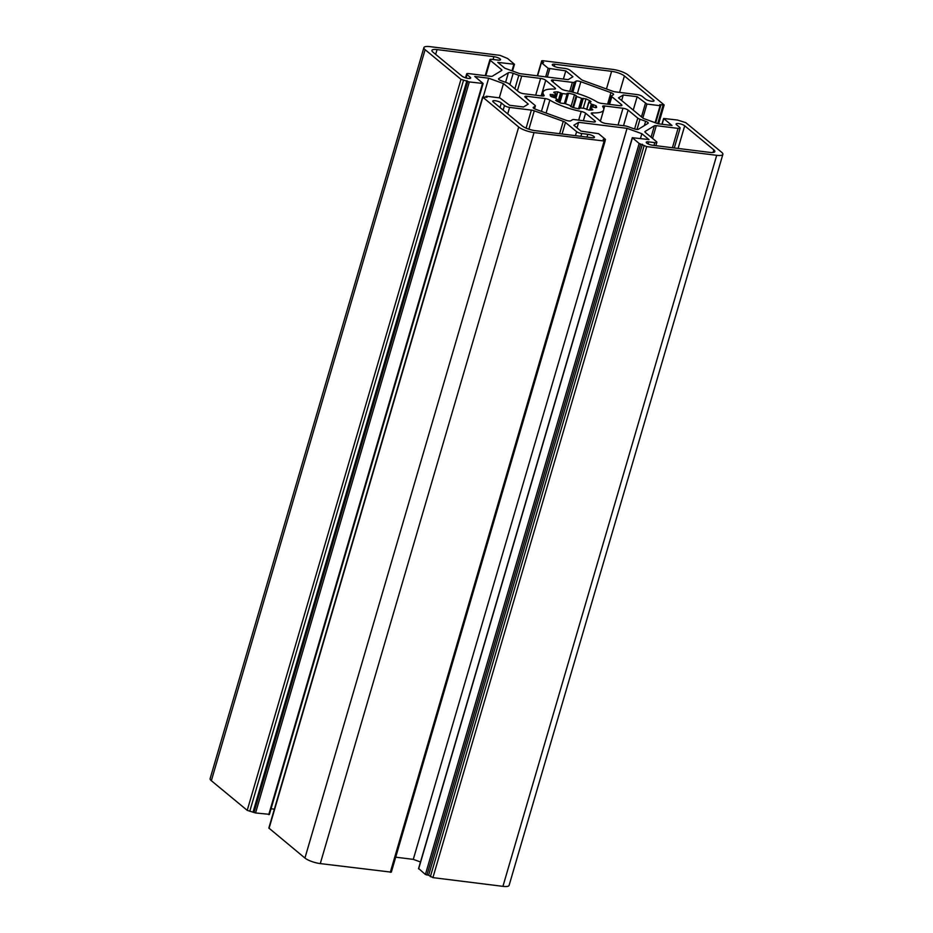 <?xml version="1.0" encoding="UTF-8"?>
<svg xmlns="http://www.w3.org/2000/svg" width="933" height="933" viewBox="0 0 933 933"><rect width="100%" height="100%" fill="white"/><g stroke="black" fill="none" stroke-linecap="round" stroke-linejoin="round"><path stroke-width="1.4" d="M591.977 137.722A4.735 1.248 16.3 0 0 594.449 137.338A4.735 1.248 16.3 0 0 593.959 136.51A4.735 1.248 16.3 0 0 587.825 134.282L581.737 133.524A3.954 1.038 -163.7 0 1 576.617 131.67L565.468 122.456A3.954 1.038 -163.7 0 0 563.252 121.325L534.271 110.829A3.954 1.038 -163.7 0 0 531.378 110.106L509.605 107.4A3.954 1.038 -163.7 0 1 504.485 105.546L501.371 102.968A4.735 1.248 16.3 0 0 496.414 100.939A4.735 1.248 16.3 0 0 492.764 101.126A4.735 1.248 16.3 0 0 493.254 101.954L522.363 126.013A9.866 2.601 16.3 0 0 535.145 130.643L591.977 137.722M498.059 60.109A4.735 1.248 16.3 0 0 500.52 59.712A4.735 1.248 16.3 0 0 500.041 58.896A4.735 1.248 16.3 0 0 493.895 56.668L437.064 49.589A9.866 2.601 16.3 0 0 431.921 50.405A9.866 2.601 16.3 0 0 432.947 52.12L462.057 76.179A4.735 1.248 16.3 0 0 467.013 78.197A4.735 1.248 16.3 0 0 470.664 78.01A4.735 1.248 16.3 0 0 470.174 77.182L467.06 74.605A3.954 1.038 -163.7 0 1 466.652 73.917A3.954 1.038 -163.7 0 1 468.704 73.602L490.478 76.308A3.954 1.038 -163.7 0 0 492.356 76.191L501.709 70.465A3.954 1.038 -163.7 0 0 501.872 70.255A3.954 1.038 -163.7 0 0 501.476 69.578L490.315 60.353A3.954 1.038 -163.7 0 1 489.907 59.665A3.954 1.038 -163.7 0 1 491.971 59.35L498.059 60.109M591.324 107.622L592.257 104.438L596.059 105.744A24.083 6.356 16.3 0 1 596.537 107.563L592.093 106.992A19.745 5.213 -163.7 0 1 590.507 107.96L589.831 110.094M637.017 129.43L639.991 119.249L645.624 121.29A3.954 1.038 -163.7 0 1 647.84 122.421A3.954 1.038 -163.7 0 1 648.248 123.109A3.954 1.038 -163.7 0 1 648.073 123.319L638.37 129.267A3.954 1.038 -163.7 0 1 633.589 128.661L627.956 126.631A3.954 1.038 -163.7 0 0 625.052 125.908L606.147 123.553A3.954 1.038 -163.7 0 1 601.039 121.698L591.674 113.966A3.954 1.038 -163.7 0 1 591.265 113.278A3.954 1.038 -163.7 0 1 592.653 112.893L592.21 114.409M571.462 91.819L574.261 82.256L576.081 81.136A3.954 1.038 -163.7 0 1 580.862 81.731L610.952 92.635A3.954 1.038 -163.7 0 1 613.168 93.778A3.954 1.038 -163.7 0 1 613.576 94.466A3.954 1.038 -163.7 0 1 613.401 94.665L611.593 95.772A3.954 1.038 -163.7 0 0 611.418 95.982L608.981 104.321M590.332 110.071L590.846 108.333L592.828 109.837A24.083 6.356 -163.7 0 1 588.968 110.094L584.268 108.368A19.745 5.213 -163.7 0 1 579.673 107.796L578.88 108.846M586.787 109.569L588.968 102.105A19.745 5.213 -163.7 0 1 590.297 103.097A19.745 5.213 -163.7 0 1 591.312 104.041L589.551 110.094M579.894 107.831L582.612 98.513L586.006 98.863A24.083 6.356 -163.7 0 1 590.542 101.184L591.032 101.72L588.828 101.93L586.612 109.499M559.847 102.688L562.506 93.603A19.745 5.213 -163.7 0 1 567.089 94.175L567.066 93.312L568.559 93.218A24.083 6.356 -163.7 0 1 574.495 94.688L576.302 95.761L572.792 107.423L576.081 96.157L576.711 96.554A19.745 5.213 -163.7 0 1 581.621 98.338L578.553 108.811M553.129 97.289L550.703 96.227A24.083 6.356 -163.7 0 1 550.225 94.408L553.817 94.921L553.129 97.289L555.415 97.895A19.745 5.213 -163.7 0 0 557.806 99.866L555.73 100.251L556.22 100.787A24.083 6.356 -163.7 0 0 560.756 103.108L565.153 103.633A19.745 5.213 -163.7 0 0 570.063 105.417L570.518 106.385M553.794 92.612L556.325 93.953L555.158 97.743M628.072 74.955L664.156 104.951L659.736 104.683L660.727 105.604L660.109 105.709L646.919 104.064L637.157 96.705L623.256 94.979L618.486 97.895L643.292 118.398L658.092 123.762L671.982 125.488L663.631 118.479L677.44 120.03L685.778 122.643L721.652 152.289A11.849 3.126 -163.7 0 1 722.877 154.353A11.849 3.126 -163.7 0 1 716.707 155.321L646.686 146.598L639.163 143.472L632.282 137.687L648.971 139.588L641.857 133.711L627.058 128.346L578.635 122.316L573.865 125.244L580.979 131.121L598.578 133.676L605.342 139.262L603.15 139.355L605.085 141.128L534.038 132.579A11.849 3.126 -163.7 0 1 518.69 127.016L482.618 97.032L487.026 97.289L486.035 96.367L486.653 96.262L499.843 97.907L509.616 105.266L523.506 107.003L528.276 104.076L503.47 83.573L488.67 78.209L474.78 76.483L483.131 83.492L469.322 81.941L460.984 79.328L425.11 49.682A11.849 3.126 -163.7 0 1 423.897 47.618A11.849 3.126 -163.7 0 1 430.066 46.65L500.088 55.374L507.599 58.499L514.48 64.284L497.802 62.383L504.916 68.261L519.716 73.625L568.139 79.655L572.909 76.728L565.795 70.85L548.184 68.296L541.432 62.709L543.612 62.616L541.676 60.843L542.703 60.68L612.724 69.404A11.849 3.126 -163.7 0 1 628.072 74.955M578.927 108.858L579.171 107.843M579.195 107.936L579.708 108.671L578.203 108.753A24.083 6.356 -163.7 0 1 572.267 107.283L570.681 105.826L570.518 106.397M553.957 97.44L554.668 94.979L553.817 94.921M554.668 94.979A19.745 5.213 -163.7 0 1 556.255 94.011M553.934 92.134A24.083 6.356 -163.7 0 1 557.794 91.889L561.468 93.277L558.855 102.198M562.506 93.603L561.468 93.277M582.612 98.513L581.621 98.338M592.257 104.438L591.312 104.041M578.693 120.135L581.224 111.47A31.582 8.339 -163.7 0 1 549.864 100.111A3.954 1.038 -163.7 0 0 545.187 98.571L526.912 96.297A3.954 1.038 -163.7 0 0 524.847 96.612A3.954 1.038 -163.7 0 0 525.256 97.3L534.947 105.312A3.954 1.038 -163.7 0 1 535.355 106A3.954 1.038 -163.7 0 1 535.18 106.199L534.434 108.741M581.224 111.47A3.954 1.038 -163.7 0 1 585.586 113.208L594.951 120.94A3.954 1.038 -163.7 0 1 595.359 121.628A3.954 1.038 -163.7 0 1 593.295 121.955L574.39 119.599A3.954 1.038 -163.7 0 0 572.512 119.716L570.693 120.835A3.954 1.038 -163.7 0 1 565.911 120.24L535.81 109.336A3.954 1.038 -163.7 0 1 533.186 107.517A3.954 1.038 -163.7 0 1 533.361 107.307L535.18 106.199M639.991 119.249A3.954 1.038 -163.7 0 1 637.775 118.118L628.096 110.106A3.954 1.038 -163.7 0 0 622.976 108.263L604.701 105.977A3.954 1.038 -163.7 0 0 602.648 106.304A3.954 1.038 -163.7 0 0 602.765 106.7A31.582 8.339 -163.7 0 1 603.698 109.849A31.582 8.339 -163.7 0 1 592.653 112.893M574.261 82.256A3.954 1.038 -163.7 0 1 572.372 82.372L553.467 80.016A3.954 1.038 -163.7 0 0 551.415 80.343A3.954 1.038 -163.7 0 0 551.823 81.031L561.188 88.763A3.954 1.038 -163.7 0 0 565.55 90.501A31.582 8.339 -163.7 0 1 596.91 101.86A3.954 1.038 -163.7 0 0 601.587 103.4L619.862 105.686A3.954 1.038 -163.7 0 0 621.914 105.359A3.954 1.038 -163.7 0 0 621.506 104.671L611.826 96.67A3.954 1.038 -163.7 0 1 611.418 95.982M543.811 95.936L544.009 95.271A31.582 8.339 -163.7 0 1 543.064 92.122A31.582 8.339 -163.7 0 1 554.12 89.078A3.954 1.038 -163.7 0 0 555.497 88.693A3.954 1.038 -163.7 0 0 555.1 88.005L545.735 80.273A3.954 1.038 -163.7 0 0 540.615 78.419L521.71 76.063A3.954 1.038 -163.7 0 1 518.806 75.351L514.899 88.74M544.009 95.271A3.954 1.038 -163.7 0 1 544.126 95.667A3.954 1.038 -163.7 0 1 542.061 95.994L523.786 93.72A3.954 1.038 -163.7 0 1 518.678 91.866L508.986 83.853A3.954 1.038 -163.7 0 0 506.771 82.722L501.138 80.681A3.954 1.038 -163.7 0 1 498.514 78.862A3.954 1.038 -163.7 0 1 498.689 78.652L508.392 72.716A3.954 1.038 -163.7 0 1 513.185 73.31L518.806 75.351M653.52 100.018L624.41 75.958A9.866 2.601 16.3 0 0 611.616 71.328L554.785 64.249A4.735 1.248 16.3 0 0 552.313 64.634A4.735 1.248 16.3 0 0 554.342 66.371A4.735 1.248 16.3 0 0 558.949 67.689L565.036 68.447A3.954 1.038 -163.7 0 1 570.145 70.302L581.306 79.515A3.954 1.038 -163.7 0 0 583.522 80.646L612.491 91.154A3.954 1.038 -163.7 0 0 615.395 91.866L637.169 94.583A3.954 1.038 -163.7 0 1 642.277 96.426L645.403 99.015A4.735 1.248 16.3 0 0 650.359 101.032A4.735 1.248 16.3 0 0 654.01 100.846A4.735 1.248 16.3 0 0 653.52 100.018L653.147 101.277M676.588 124.789L679.714 127.366A3.954 1.038 -163.7 0 1 680.122 128.054A3.954 1.038 -163.7 0 1 678.058 128.381L656.296 125.663A3.954 1.038 -163.7 0 0 654.406 125.78L645.065 131.506A3.954 1.038 -163.7 0 0 644.89 131.716A3.954 1.038 -163.7 0 0 645.298 132.404L656.447 141.618A3.954 1.038 -163.7 0 1 656.855 142.306A3.954 1.038 -163.7 0 1 654.803 142.632L648.715 141.874A4.735 1.248 16.3 0 0 646.242 142.259A4.735 1.248 16.3 0 0 648.26 143.985A4.735 1.248 16.3 0 0 652.867 145.303L709.698 152.382A9.866 2.601 16.3 0 0 714.841 151.578A9.866 2.601 16.3 0 0 713.827 149.851L684.705 125.792A4.735 1.248 16.3 0 0 679.749 123.774A4.735 1.248 16.3 0 0 676.11 123.961A4.735 1.248 16.3 0 0 676.588 124.789M722.877 154.353L509.103 885.382A11.849 3.126 -163.7 0 1 502.934 886.35L432.912 877.626L428.62 875.271L642.394 144.242M418.73 868.6L425.401 874.501L428.62 875.271M420.491 861.987L413.284 859.375L395.697 857.182M482.618 97.032L268.844 828.049L304.928 858.045A11.849 3.126 -163.7 0 0 320.276 863.596L391.324 872.157L605.085 141.128M274.372 809.168L271.048 808.759M423.897 47.618L210.123 778.647A11.849 3.126 -163.7 0 0 211.348 780.711L247.222 810.357L255.56 812.97L269.252 814.311M563.392 79.06L565.795 70.85M483.236 96.834L488.67 78.209M499.307 97.837L503.47 83.573M577.014 127.844L578.635 122.316M413.284 859.375L627.058 128.346M640.446 138.527L641.857 133.711M621.646 100.507L623.256 94.979M633.239 110.094L637.157 96.705M253.158 811.698L466.92 80.67M595.476 107.738L596.059 105.744M663.118 105.102L657.707 123.623M545.187 98.571L541.443 111.377M526.352 98.21L526.912 96.297M549.864 100.111L546.073 113.056M594.951 120.94L594.636 121.99M583.382 120.719L585.586 113.208M622.976 108.263L618.066 125.034M603.791 109.103L604.701 105.977M637.775 118.118L634.603 128.987M623.524 125.722L628.096 110.106M572.372 82.372L569.736 91.399M552.907 81.929L553.467 80.016M610.952 92.635L607.593 104.146M577.422 93.498L580.862 81.731M621.506 104.671L621.203 105.721M609.564 104.403L611.826 96.67M508.392 72.716L505.593 82.291M540.615 78.419L535.705 95.201M517.395 90.804L521.71 76.063M555.1 88.005L554.785 89.055M541.163 95.877L545.735 80.273M606.462 88.962L611.616 71.328M624.41 75.958L619.605 92.39M554.785 64.249L554.19 66.301M684.705 125.792L678.093 148.452M713.827 149.851L713.057 152.476M648.715 141.874L648.108 143.915M654.803 142.632L653.975 145.443M654.406 125.78L651.071 137.174M678.058 128.381L672.401 147.741M652.564 138.411L656.296 125.663M531.378 110.106L526.095 128.136M507.704 113.896L509.605 107.4M563.252 121.325L559.625 133.699M528.894 129.197L534.271 110.829M576.617 131.67L575.451 135.67M562.086 134.002L565.468 122.456M587.825 134.282L586.997 137.104M580.909 136.346L581.737 133.524M501.371 102.968L500.03 107.552M504.485 105.546L503.144 110.129M501.476 69.578L501.103 70.826M485.825 75.725L490.315 60.353M470.174 77.182L469.812 78.442M466.068 77.964L467.06 74.605M437.064 49.589L435.664 54.371M493.895 56.668L493.079 59.479M541.432 62.709L537.583 75.853M545.677 76.856L548.184 68.296M549.724 68.855L547.321 77.066M511.984 70.826L513.861 64.389M211.348 780.711L425.11 49.682M247.222 810.357L460.984 79.328M469.322 81.941L255.56 812.97M268.751 814.614L482.524 83.585M482.816 97.37L269.054 828.399M304.928 858.045L518.69 127.016M320.276 863.596L534.038 132.579M390.297 872.32L604.059 141.291M632.411 137.897L418.637 868.915M425.401 874.501L639.163 143.472M646.686 146.598L432.912 877.626M502.934 886.35L716.707 155.321M663.748 118.689L662.127 124.264M641.472 116.893L645.379 103.505M646.919 104.064L642.837 118.025M655.141 122.69L660.109 105.709M590.472 108.111L589.889 110.082M592.956 107.05L593.645 104.683M644.365 125.582L645.624 121.29M572.85 92.18L576.081 81.136M513.185 73.31L509.885 84.6M541.525 62.394L541.886 61.181M249.776 811.278L463.538 80.25M467.795 81.393L254.021 812.421M485.988 97.16L486.163 96.566M604.841 139.565L604.561 140.521M426.929 875.061L640.703 144.032M644.12 145.676L430.358 876.705M592.128 108.881L591.802 109.977M590.332 101.919L590.542 101.184M583.253 108.286L586.006 98.863M580.489 107.925L583.3 98.327M573.48 107.61L576.711 96.554M570.973 106.759L574.495 94.688M565.48 103.773L568.559 93.218M564.792 103.516L567.521 94.186M567.089 94.175L564.383 103.446M556.476 100.064L556.266 100.811M557.946 101.744L560.593 92.717M557.642 100.123L557.269 101.382M555.893 98.373L557.794 91.889M552.383 94.478L551.683 96.857M664.156 104.951L658.628 123.832M603.698 109.849L600.385 121.173M543.064 92.122L541.945 95.971M535.355 106L534.539 108.788M680.122 128.054L674.291 147.974M656.855 142.306L655.864 145.676M489.907 59.665L485.23 75.655M466.652 73.917L465.509 77.801M541.676 60.843L537.303 75.818M541.303 62.499L537.408 75.83M514.48 64.284L512.509 71.013M483.131 83.492L269.369 814.521M486.035 96.367L485.813 97.137M605.459 139.472L605.027 140.941M632.282 137.687L418.52 868.716M663.631 118.479L661.952 124.241M660.727 105.604L655.677 122.888M567.602 94.128L564.85 103.54M557.934 100.053L557.514 101.51M556.325 93.953L555.217 97.767"/></g></svg>
